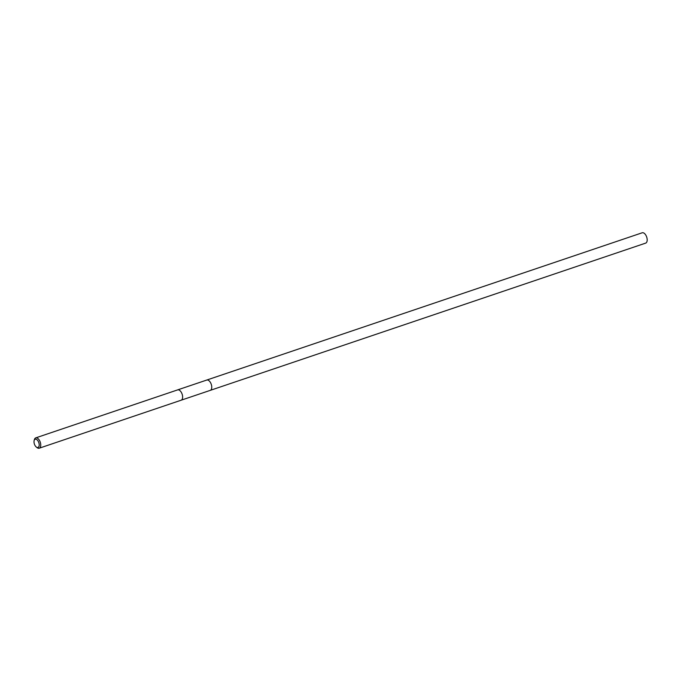 <?xml version="1.0" encoding="UTF-8"?>
<svg xmlns="http://www.w3.org/2000/svg" width="681" height="681" viewBox="0 0 681 681"><rect width="100%" height="100%" fill="white"/><g stroke="black" fill="none" stroke-linecap="round" stroke-linejoin="round"><path stroke-width="1.02" d="M206.684 380.075A5.448 2.903 71.3 0 1 206.752 380.049A5.448 2.903 71.3 0 1 211.689 386.161A5.448 2.903 71.3 0 1 210.242 390.375A5.448 2.903 71.3 0 1 210.174 390.4M34.135 440.598L34.39 439.62A5.448 2.903 71.3 0 1 35.727 437.883A5.448 2.903 71.3 0 1 40.673 444.003A5.448 2.903 71.3 0 1 39.226 448.209A5.448 2.903 71.3 0 1 37.097 447.647L36.306 447.017A4.358 2.324 71.3 0 1 34.05 442.573A4.358 2.324 71.3 0 1 34.135 440.598A4.358 2.324 71.3 0 1 36.757 439.56A4.358 2.324 71.3 0 1 39.157 444.106A4.358 2.324 71.3 0 1 36.306 447.017M35.727 437.883L177.613 389.898A5.448 2.903 71.3 0 1 182.559 396.019A5.448 2.903 71.3 0 1 181.112 400.224L39.226 448.209M210.242 390.375A5.448 2.903 71.3 0 0 211.519 385.225A5.448 2.903 71.3 0 0 207.841 380.049A5.448 2.903 71.3 0 0 206.752 380.049L642.183 232.791A5.448 2.903 71.3 0 1 643.264 232.791A5.448 2.903 71.3 0 1 646.95 237.967A5.448 2.903 71.3 0 1 645.673 243.117L181.18 400.198M206.752 380.049L177.69 389.873"/></g></svg>
